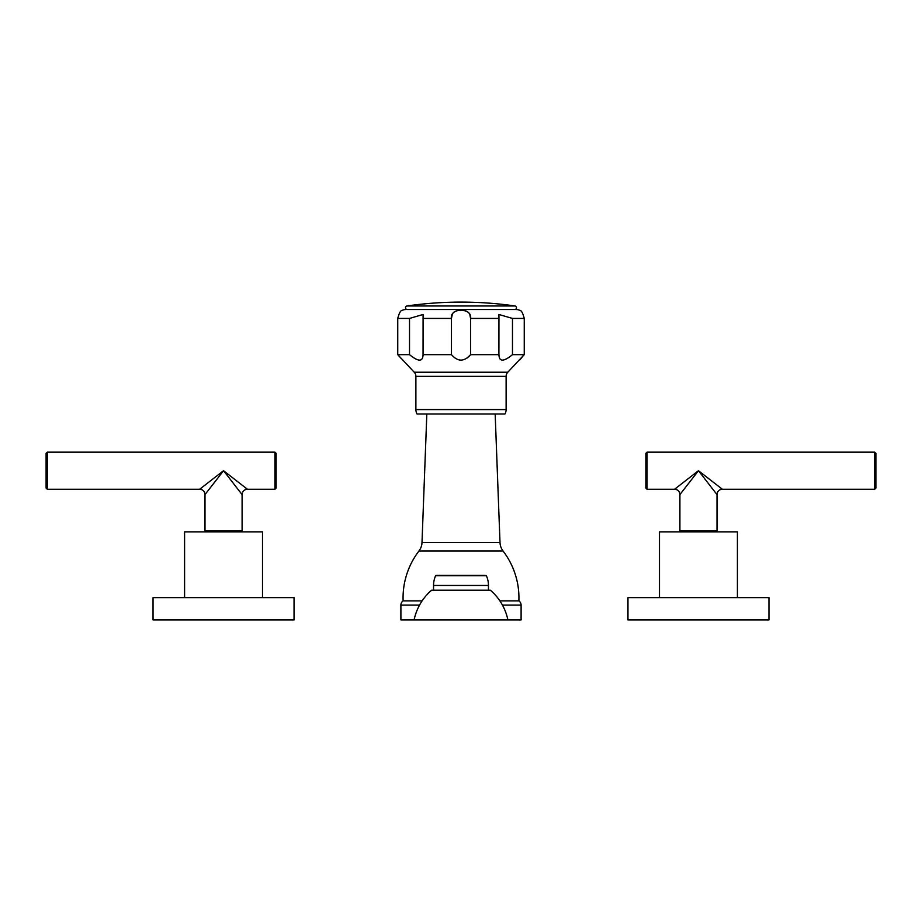 <?xml version="1.0" encoding="UTF-8"?>
<svg xmlns="http://www.w3.org/2000/svg" width="922" height="922" viewBox="0 0 922 922"><rect width="100%" height="100%" fill="white"/><g stroke="black" fill="none" stroke-linecap="round" stroke-linejoin="round"><path stroke-width="1.38" d="M407.028 305.966A379.368 379.368 0 0 1 514.972 305.966L407.028 305.966A1.786 1.786 0 0 0 405.496 307.867A1.786 1.786 0 0 0 407.282 309.527L514.718 309.527A1.786 1.786 0 0 0 516.504 307.867A1.786 1.786 0 0 0 514.972 305.966M514.718 309.527A1.786 1.786 0 0 1 514.614 309.527L407.386 309.527A1.786 1.786 0 0 1 407.282 309.527M506.12 409.575L415.88 409.575A8.909 8.909 0 0 0 417.067 414.013L504.933 414.013A8.909 8.909 0 0 0 506.12 409.575L506.12 376.36A5.935 5.935 90 0 1 507.803 372.211L524.249 354.647L524.249 318.436C522.832 312.984 521.333 310.288 519.766 310.345A8.909 8.909 0 0 0 516.066 309.527L514.361 309.527M407.639 309.527L516.066 309.527M452.345 314.137L451.434 318.436C449.475 307.568 472.525 307.568 470.566 318.436L469.828 314.529M469.448 313.768L469.068 313.192M467.903 312.028L467.281 311.624M466.52 311.244L465.714 310.945M455.468 311.244L454.788 311.59M454.062 312.051L453.048 313.042M401.704 310.656L402.234 310.345A8.909 8.909 0 0 1 405.934 309.527M519.766 310.345L520.342 310.691M519.916 359.787L522.636 356.514M523.154 355.904L523.961 354.97M402.234 310.345C400.655 310.299 399.168 312.996 397.751 318.436L397.751 354.647L409.518 354.647C418.369 361.908 422.887 361.908 423.048 354.647L423.094 355.592M409.518 354.647L409.518 318.436L423.094 314.483L423.048 354.647L451.434 354.647C457.808 361.908 464.192 361.908 470.566 354.647L468.837 356.618M498.952 318.436L498.906 314.483L512.482 318.436L512.482 354.647C503.631 361.908 499.113 361.908 498.952 354.647L470.566 354.647L470.566 318.436L498.952 318.436L498.906 355.592M524.249 354.647L512.482 354.647M507.803 372.211L414.197 372.211L397.751 354.647M414.197 372.211A5.935 5.935 -90 0 1 415.88 376.36L415.88 409.575M398.869 355.927L399.376 356.514M400.113 357.39L400.609 357.99M467.95 357.39L467.074 358.036M423.048 318.436L451.434 318.436L451.434 354.647M495.172 414.013L500.001 542.516L421.999 542.516L426.828 414.013M421.999 542.516A14.844 14.844 -90 0 1 418.957 550.987A77.171 77.171 0 0 0 403.121 600.89L422.103 600.89M500.001 542.516A14.844 14.844 90 0 0 503.043 550.987L418.957 550.987M499.943 619.895L521.103 619.895L521.103 605.109A5.106 5.106 0 0 0 518.879 600.89L499.897 600.89M518.879 600.89A77.171 77.171 0 0 0 503.043 550.987M422.057 619.895L400.897 619.895L400.897 605.109A5.106 5.106 0 0 1 403.121 600.89M484.511 575.363L437.489 575.363M485.825 575.363A0.599 0.599 90 0 1 486.367 575.72L435.633 575.72A0.599 0.599 -90 0 1 436.175 575.363M486.367 575.72A23.742 23.742 0 0 1 488.453 585.458L488.453 590.207M435.633 575.72A23.742 23.742 0 0 0 433.547 585.458L433.547 590.207M490.389 590.207L431.611 590.207A53.43 53.43 0 0 0 414.105 619.895L507.895 619.895A53.43 53.43 0 0 0 490.389 590.207M721.246 488.395L722.352 489.259A5.348 5.348 -45 0 0 717.005 494.595L698.461 470.704L679.906 494.595L679.906 530.669L717.005 530.669L717.005 494.595L716.187 493.535M874.713 489.259L875.9 488.072L875.9 453.347L874.713 452.16L874.713 489.259L722.352 489.259L698.461 470.704L674.57 489.259A5.348 5.348 45 0 1 679.906 494.595L680.182 494.25M700.593 473.459L702.287 475.637M719.172 486.793L720.232 487.611M674.57 489.259L647.048 489.259L647.048 452.16L874.713 452.16M676.806 487.519L677.589 486.908M693.067 474.888L695.983 472.629M647.048 489.259L645.861 488.072L645.861 453.347L647.048 452.16M686.59 530.669L686.59 531.856M710.332 530.669L710.332 531.856M737.416 597.629L737.416 531.856L659.495 531.856L659.495 597.629M698.461 597.629L768.96 597.629L768.96 619.895L627.963 619.895L627.963 597.629L698.461 597.629M242.094 494.595L223.539 470.704L204.995 494.595L204.995 530.669L242.094 530.669L242.094 494.595A5.348 5.348 -45 0 1 247.43 489.259L223.539 470.704L199.648 489.259A5.348 5.348 45 0 1 204.995 494.595M225.417 473.113L240.181 492.141M244.261 486.793L245.321 487.611M246.324 488.395L247.43 489.259L274.952 489.259L274.952 452.16L47.287 452.16L47.287 489.259L199.648 489.259M274.952 452.16L276.139 453.347L276.139 488.072L274.952 489.259M201.883 487.519L202.667 486.908M218.157 474.888L221.061 472.629M47.287 489.259L46.1 488.072L46.1 453.347L47.287 452.16M211.668 530.669L211.668 531.856M235.41 530.669L235.41 531.856M184.584 597.629L184.584 531.856L262.505 531.856L262.505 597.629M294.037 597.629L153.04 597.629L153.04 619.895L294.037 619.895L294.037 597.629M524.249 318.436L512.482 318.436M409.518 318.436L397.751 318.436M506.12 376.36L415.88 376.36M521.103 605.109L502.455 605.109M419.545 605.109L400.897 605.109M488.453 585.458L433.547 585.458"/></g></svg>
